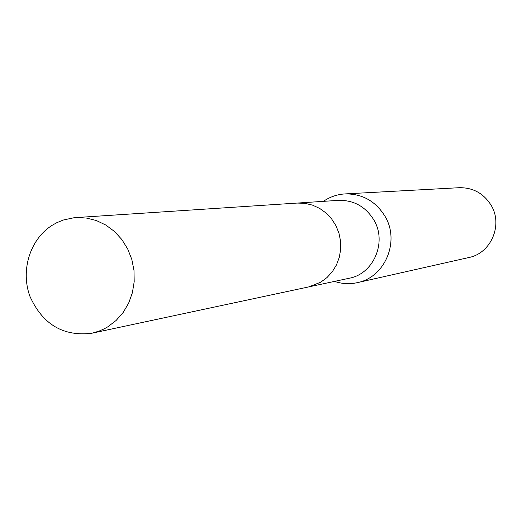 <?xml version="1.0" encoding="UTF-8"?>
<svg xmlns="http://www.w3.org/2000/svg" width="522" height="522" viewBox="0 0 522 522"><rect width="100%" height="100%" fill="white"/><g stroke="black" fill="none" stroke-linecap="round" stroke-linejoin="round"><path stroke-width="0.78" d="M309.598 286.715L349.218 278.252C373.687 273.919 387.291 241.921 373.811 219.899C365.446 206.497 353.642 199.991 338.4 200.363L297.977 203.019M334.53 281.391C342.034 283.916 349.642 284.333 357.348 282.65C385.027 277.423 400.243 241.157 384.955 216.199C375.527 201.087 362.216 193.662 345.022 193.916C337.147 194.393 329.943 196.872 323.412 201.348M357.348 282.65L468.9 257.516C491.045 253.307 503.234 224.78 491.078 205.185C483.581 193.323 472.958 187.496 459.203 187.705L345.022 193.916M52.017 225.393C29.963 239.311 20.345 270.546 29.963 296.431C42.647 324.423 63.273 336.69 91.833 333.238L98.86 331.189L104.472 328.703L107.695 326.883L116.086 320.501L123.166 312.476L128.673 303.093L132.399 292.698L134.193 281.671L133.991 270.429L131.805 259.388L127.701 248.968L121.848 239.546L114.468 231.468L105.829 225.047L96.257 220.493L86.117 217.987L73.98 217.746L63.43 219.99L56.754 222.724L52.017 225.393M91.833 333.238L308.828 286.885L320.723 282.2L327.02 277.534L332.344 271.681L336.488 264.863L339.3 257.32L340.677 249.327L340.566 241.197L338.967 233.21L335.94 225.68L331.594 218.875L326.106 213.048L319.666 208.408L312.521 205.133L304.933 203.326L297.188 203.065L75.775 217.596"/></g></svg>
